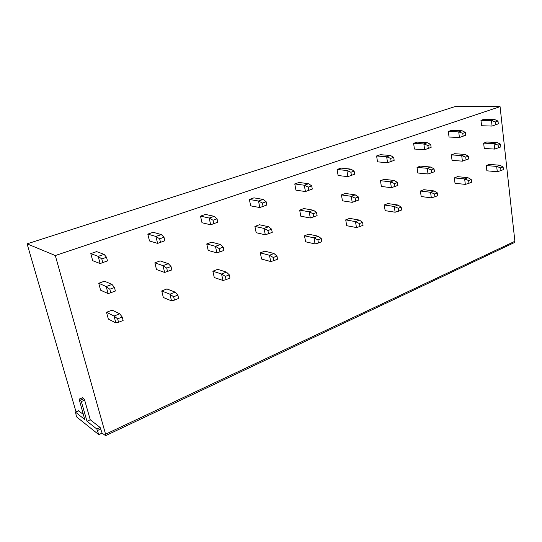 <?xml version="1.0" encoding="UTF-8"?>
<svg xmlns="http://www.w3.org/2000/svg" width="542" height="542" viewBox="0 0 542 542"><rect width="100%" height="100%" fill="white"/><g stroke="black" fill="none" stroke-linecap="round" stroke-linejoin="round"><path stroke-width="0.81" d="M105.582 435.666L105.575 434.203L514.886 241.292L514.317 242.606L105.582 435.666L102.106 433.105L100.155 427.502L90.257 419.772L84.64 400.111L83.895 398.736L82.33 397.855M83.292 414.339L78.468 410.843M105.575 434.203L55.298 255.539L27.1 243.846L76.022 411.818M102.106 433.105L98.8 434.657L96.842 429.04L86.998 421.263L81.341 401.568L80.595 400.186L79.118 399.149L84.776 419.508L75.494 412.164L76.53 416.832L98.8 434.657M514.886 241.292L500.07 106.659L455.89 106.313L27.1 243.846M55.298 255.539L500.07 106.659M90.785 253.609L92.675 260.675L100.107 263.568L98.197 256.38L90.785 253.609L96.605 251.617L104.091 254.347L98.197 256.38L101.801 258.934L106.537 257.287L107.479 260.892L100.107 263.568L107.479 260.892M98.732 283.276L100.588 290.187L108.075 293.574L106.212 286.549L98.732 283.276L104.457 281.19L112.004 284.415L106.212 286.549L109.809 289.218L114.464 287.497L112.004 284.415M106.51 312.294L108.325 319.062L115.866 322.917L114.044 316.047L106.51 312.294L112.147 310.119L119.741 313.818L114.044 316.047L117.641 318.832L122.214 317.029L119.741 313.818M147.81 234.124L149.49 240.966L157.607 243.399L155.92 236.454L147.81 234.124L153.183 232.288L161.353 234.578L164.009 237.288L164.849 240.77L157.607 243.399L164.849 240.77M154.849 262.843L156.489 269.537L164.639 272.436L162.993 265.634L154.849 262.843L160.134 260.919L168.338 263.669L171.008 266.508L171.821 269.916L164.639 272.436M161.74 290.959L163.345 297.511L171.523 300.857L169.91 294.198L161.74 290.959L166.943 288.947L175.174 292.138L177.851 295.105L178.65 298.446L174.436 300.119L173.63 296.772L169.91 294.198L175.174 292.138M200.513 216.123L201.997 222.748L210.675 224.788L209.192 218.06L200.513 216.123L205.486 214.422L214.212 216.326L217.051 218.833L217.789 222.206L210.675 224.788L217.789 222.206M206.753 243.941L208.203 250.431L216.895 252.911L215.438 246.319L206.753 243.941L211.651 242.159L220.384 244.496L223.229 247.132L223.948 250.431L216.895 252.911M212.857 271.203L214.286 277.565L222.986 280.458L221.556 274.001L212.857 271.203L217.688 269.34L226.434 272.091L229.28 274.841L229.984 278.08L226.082 279.625L225.37 276.386L221.556 274.001L226.434 272.091M249.361 199.436L250.682 205.858L259.814 207.552L258.5 201.028L249.361 199.436L253.981 197.857L263.155 199.422L266.142 201.753L266.793 205.018L259.814 207.552L266.793 205.018M254.896 226.414L256.183 232.708L265.316 234.815L264.029 228.419L254.896 226.414L259.442 224.754L268.615 226.732L271.603 229.178L272.24 232.382L265.316 234.815M260.316 252.863L261.583 259.042L270.709 261.535L269.449 255.268L260.316 252.863L264.808 251.129L273.974 253.5L276.955 256.061L277.579 259.198L273.961 260.634L273.324 257.491L269.449 255.268L273.974 253.5M294.767 183.921L295.932 190.154L305.444 191.543L304.279 185.222L294.767 183.921L299.062 182.458L308.608 183.724L311.711 185.899L312.287 189.063L305.444 191.543L312.287 189.063M299.672 210.106L300.817 216.217L310.315 217.999L309.17 211.793L299.672 210.106L303.913 208.562L313.445 210.221L316.542 212.498L317.104 215.608L310.315 217.999M304.489 235.797L305.613 241.8L315.092 243.947L313.974 237.857L304.489 235.797L308.676 234.185L318.181 236.21L321.277 238.595L321.826 241.644L318.459 242.979L317.897 239.923L313.974 237.857L318.181 236.21M337.077 169.47L338.113 175.52L347.923 176.645L346.894 170.506L337.077 169.47L341.087 168.101L350.931 169.111L354.129 171.136L354.637 174.212L347.923 176.645L354.637 174.212M341.433 194.903L342.449 200.838L352.232 202.329L351.223 196.306L341.433 194.903L345.389 193.46L355.206 194.835L358.397 196.963L358.899 199.984L352.232 202.329M345.708 219.869L346.704 225.702L356.467 227.545L355.471 221.631L345.708 219.869L349.617 218.358L359.407 220.093L362.584 222.315L363.072 225.282L359.929 226.529L359.434 223.561L355.471 221.631L359.407 220.093M376.602 155.967L377.517 161.848L387.571 162.736L386.663 156.774L376.602 155.967L380.349 154.687L390.436 155.473L393.709 157.363L394.156 160.351L387.571 162.736L394.156 160.351M380.464 180.689L381.365 186.462L391.385 187.701L390.491 181.841L380.464 180.689L384.17 179.341L394.217 180.472L397.476 182.464L397.916 185.398L391.385 187.701M384.258 204.978L385.145 210.648L395.132 212.213L394.251 206.461L384.258 204.978L387.916 203.562L397.93 205.025L401.182 207.112L401.615 209.991L398.668 211.156L398.234 208.27L394.251 206.461L397.93 205.025M413.607 143.325L414.42 149.043L424.664 149.727L423.858 143.928L413.607 143.325L417.116 142.126L427.387 142.709L430.721 144.484L431.12 147.39L424.664 149.727L431.12 147.39M417.028 167.376L417.828 172.993L428.031 174.002L427.238 168.305L417.028 167.376L420.504 166.109L430.727 167.024L434.047 168.887L434.44 171.746L428.031 174.002M420.389 191.014L421.181 196.536L431.337 197.864L430.565 192.261L420.389 191.014L423.824 189.686L434.013 190.913L437.319 192.871L437.699 195.676L434.941 196.766L434.555 193.961L430.565 192.261L434.013 190.913M448.322 131.469L449.04 137.031L459.433 137.532L458.722 131.889L448.322 131.469L451.622 130.337L462.041 130.751L465.415 132.417L465.768 135.243L459.433 137.532L465.768 135.243M451.351 154.876L452.055 160.351L462.407 161.157L461.709 155.615L451.351 154.876L454.616 153.691L464.982 154.402L468.349 156.164L468.688 158.941L462.407 161.157M454.332 177.898L455.029 183.284L465.327 184.388L464.643 178.935L454.332 177.898L457.556 176.651L467.882 177.668L471.228 179.51L471.567 182.241L468.972 183.271L468.634 180.533L464.643 178.935L467.882 177.668M480.957 120.317L481.594 125.737L492.095 126.076L491.472 120.581L480.957 120.317L484.06 119.26L494.589 119.511L498.003 121.076L498.308 123.827L492.095 126.076L498.308 123.827M483.633 143.122L484.257 148.454L494.711 149.084L494.101 143.684L483.633 143.122L486.702 142.004L497.183 142.546L500.578 144.199L500.876 146.902L494.711 149.084M486.262 165.561L486.879 170.811L497.285 171.719L496.682 166.408L486.262 165.561L489.304 164.389L499.731 165.215L503.112 166.95L503.403 169.605L500.971 170.574L500.666 167.905L496.682 166.408L499.731 165.215M102.756 262.545L101.801 258.934M106.537 257.287L104.091 254.347M114.464 287.497L115.385 291.02L110.744 292.755L109.809 289.218M110.744 292.755L108.075 293.574M122.214 317.029L123.122 320.478L118.556 322.287L117.641 318.832M118.556 322.287L115.866 322.917M174.436 300.119L171.523 300.857M173.63 296.772L177.851 295.105M167.546 271.522L166.719 268.1L162.993 265.634L168.338 263.669M166.719 268.1L171.008 266.508M160.5 242.301L159.653 238.805L155.92 236.454L161.353 234.578M159.653 238.805L164.009 237.288M226.082 279.625L222.986 280.458M225.37 276.386L229.28 274.841M219.991 251.915L219.259 248.602L215.438 246.319L220.384 244.496M219.259 248.602L223.229 247.132M213.765 223.616L213.02 220.235L209.192 218.06L214.212 216.326M213.02 220.235L217.051 218.833M273.961 260.634L270.709 261.535M273.324 257.491L276.955 256.061M268.568 233.751L267.924 230.54L264.029 228.419L268.615 226.732M267.924 230.54L271.603 229.178M263.066 206.326L262.409 203.054L258.5 201.028L263.155 199.422M262.409 203.054L266.142 201.753M318.459 242.979L315.092 243.947M317.897 239.923L321.277 238.595M313.689 216.881L313.12 213.772L309.17 211.793L313.445 210.221M313.12 213.772L316.542 212.498M308.825 190.283L308.242 187.105L304.279 185.222L308.608 183.724M308.242 187.105L311.711 185.899M359.929 226.529L356.467 227.545M359.434 223.561L362.584 222.315M355.708 201.177L355.206 198.148L351.223 196.306L355.206 194.835M355.206 198.148L358.397 196.963M351.412 175.344L350.898 172.261L346.894 170.506L350.931 169.111M350.898 172.261L354.129 171.136M398.668 211.156L395.132 212.213M398.234 208.27L401.182 207.112M394.942 186.509L394.495 183.569L390.491 181.841L394.217 180.472M394.495 183.569L397.476 182.464M391.141 161.414L390.687 158.42L386.663 156.774L390.436 155.473M390.687 158.42L393.709 157.363M434.941 196.766L431.337 197.864M434.555 193.961L437.319 192.871M431.649 172.79L431.256 169.924L427.238 168.305L430.727 167.024M431.256 169.924L434.047 168.887M428.295 148.379L427.895 145.473L423.858 143.928L427.387 142.709M427.895 145.473L430.721 144.484M468.972 183.271L465.327 184.388M468.634 180.533L471.228 179.51M466.073 159.917L465.727 157.133L461.709 155.615L464.982 154.402M465.727 157.133L468.349 156.164M463.119 136.171L462.766 133.339L458.722 131.889L462.041 130.751M462.766 133.339L465.415 132.417M500.971 170.574L497.285 171.719M500.666 167.905L503.112 166.95M498.416 147.824L498.112 145.114L494.101 143.684L497.183 142.546M498.112 145.114L500.578 144.199M495.815 124.701L495.51 121.943L491.472 120.581L494.589 119.511M495.51 121.943L498.003 121.076M90.257 419.772L86.998 421.263M100.92 428.918L97.607 430.463M78.685 410.741L75.494 412.164M82.56 397.753L79.274 399.197M83.895 398.736L80.595 400.186M84.64 400.111L81.341 401.568M100.155 427.502L96.842 429.04M78.536 410.694L75.345 412.116M82.404 397.706L79.118 399.149"/></g></svg>
